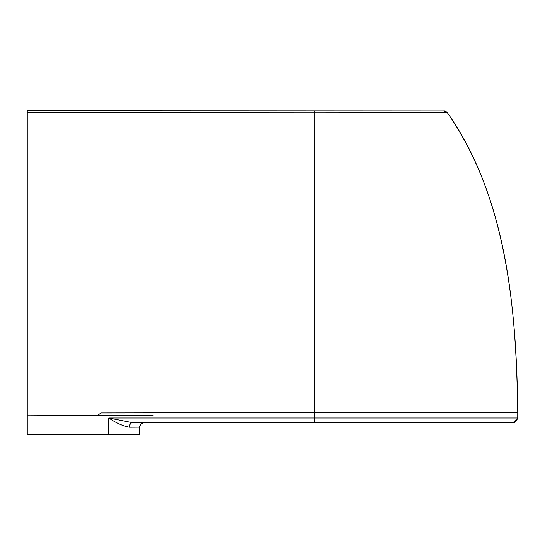 <?xml version="1.0" encoding="UTF-8"?>
<svg xmlns="http://www.w3.org/2000/svg" width="545" height="545" viewBox="0 0 545 545"><rect width="100%" height="100%" fill="white"/><g stroke="black" fill="none" stroke-linecap="round" stroke-linejoin="round"><path stroke-width="0.82" d="M443.746 110.867L27.25 110.655L27.25 159.494M223.566 110.758L27.25 110.655L27.25 434.345L139.302 434.345L139.581 427.157A4.673 4.673 -90 0 1 144.078 422.668M27.25 189.619L27.25 161.368M517.689 412.49L100.982 412.953L97.855 415.14L101.002 412.94L314.717 412.592L314.717 418.001L517.736 418.001L517.75 412.483C516.197 309.839 507.695 199.668 447.431 112.788L445.776 111.371L443.664 110.867L447.431 112.788C445.224 111.126 443.964 110.492 443.657 110.867L447.431 112.781L314.772 112.931L314.717 412.592L517.75 412.483C516.735 312.891 506.993 196.997 447.425 112.774C506.993 196.997 516.735 312.891 517.75 412.483L517.736 418.001L513.063 422.668L144.248 422.668M129.39 427.212A4.673 3.141 90 0 1 132.53 422.668L314.717 422.668L314.717 418.001L108.768 418.001C116.037 422.968 122.911 426.033 129.39 427.212L139.581 427.157M139.609 426.783L140.794 424.194M141.209 423.792L143.914 422.682M88.535 415.365L153.193 415.14L97.855 415.14M27.25 415.753L153.193 415.14M132.53 422.668L108.768 418.001L108.142 434.345M27.25 112.761L314.772 112.931L314.772 110.798M445.994 111.493L445.592 111.289M314.751 222.428L314.751 211.433M517.736 418.001L513.07 422.668C514.678 423.145 516.238 421.592 517.736 418.001"/></g></svg>
